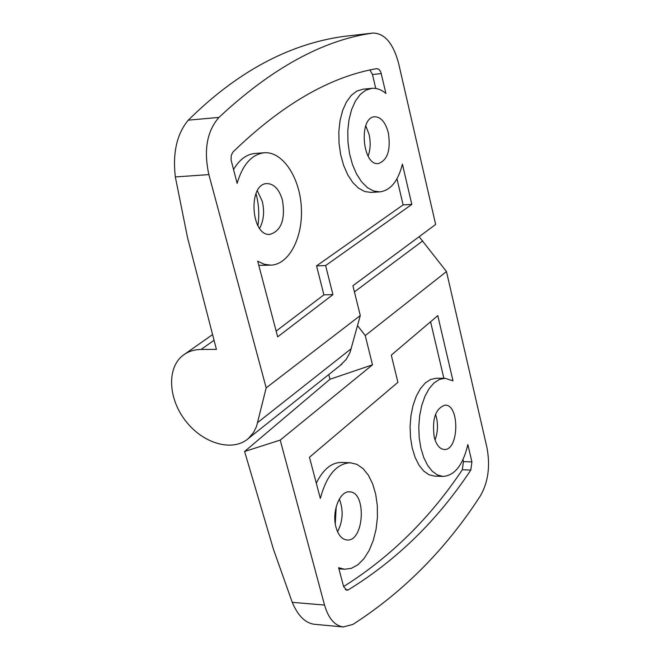<?xml version="1.0" encoding="UTF-8"?>
<svg xmlns="http://www.w3.org/2000/svg" width="660" height="660" viewBox="0 0 660 660"><rect width="100%" height="100%" fill="white"/><g stroke="black" fill="none" stroke-linecap="round" stroke-linejoin="round"><path stroke-width="0.99" d="M292.248 602.332C297.883 615.664 305.184 622.974 314.16 624.269L343.283 626.942C334.711 625.721 328.465 618.437 324.538 605.071L280.211 440.096L244.604 451.481L273.438 549.26L292.248 602.332L324.538 605.071M316.297 483.161C323.144 469.4 331.485 462.495 341.319 462.454L350.295 462.759L356.953 464.368L363.091 468.625L368.428 475.282L372.702 483.962L375.705 494.241L377.305 505.585L377.429 517.44L376.068 529.237L373.279 540.391L369.204 550.349L364.023 558.599L357.984 564.712L351.384 568.334L344.561 569.242L338.621 567.707L343.596 586.558C390.39 557.131 429.973 518.191 462.33 469.755L470.811 470.052C437.613 520.179 396.767 560.117 348.274 589.858L346.756 590.246L343.596 586.558M462.99 459.649L463.444 461.612L462.33 469.755M463.444 461.612L471.916 461.893L467.866 444.543C463.048 464.929 454.781 475.555 443.074 476.429L434.478 476.108L428.901 474.705L423.637 470.968L418.935 465.053L415.058 457.231L412.195 447.892L410.512 437.489L410.091 426.566L410.949 415.668L413.053 405.372L416.287 396.182L420.469 388.567L425.386 382.882L430.782 379.393L436.392 378.238L444.972 378.279L452.999 380.837L437.778 315.637L391.289 355.138L397.914 382.322L309.457 457.256L320.323 498.399C326.593 475.398 336.584 463.518 350.295 462.759M430.576 321.758L443.858 378.271M357.547 325.636L365.244 335.569L446.482 271.573L486.898 447.332C490.421 465.96 488.252 482.122 480.389 495.833C446.053 548.963 403.557 591.83 352.894 624.426L343.283 626.942M435.047 439.939C437.63 432.993 438.141 425.634 436.573 417.862L435.55 414.274M434.206 437.044C436.293 444.873 439.626 449.031 444.205 449.493C459.046 450.879 459.921 404.357 445.063 405.133C435.526 408.383 431.904 419.017 434.206 437.044M365.244 335.569L372.496 364.815L329.983 379.252L244.604 451.481M328.762 374.542L329.983 379.252M335.28 523.735L336.204 506.74M337.565 531.745C342.986 521.078 343.579 510.18 339.339 499.034M336.022 527.315C338.291 535.161 341.921 539.385 346.929 539.987C364.221 542.066 366.886 491.56 349.519 491.865C339.76 490.677 331.543 511.921 336.022 527.315M443.074 476.429L437.522 475.027L432.275 471.281L427.606 465.349L423.736 457.512L420.89 448.14L419.207 437.712L418.786 426.748L419.644 415.825L421.74 405.496L424.957 396.28L429.115 388.641L434.016 382.94L439.387 379.442L444.972 378.279M471.916 461.893L470.811 470.052M372.496 364.815L280.211 440.096M419.125 236.709L446.482 271.573M372.966 33.058L343.538 36.44C288.725 44.08 236.965 71.99 188.265 120.169C176.88 133.848 172.565 152.773 175.329 176.938L187.564 237.757L216.414 349.371L201.085 349.453C194.123 349.536 188.141 351.475 183.133 355.253C166.551 367.736 168.168 398.97 185.905 421.278C203.371 443.8 232.889 452.232 248.44 438.446L253.506 432.564L256.517 426.525L266.178 387.874L360.286 315.538L352.902 285.747L435.649 224.466L398.623 63.451C393.277 43.403 384.722 33.272 372.966 33.058L372.43 33.132C322.781 40.202 271.623 68.293 218.955 117.398C206.935 131.167 203.569 150.232 208.865 174.603L266.178 387.874M257.928 225.77C259.487 214.904 258.844 204.146 256.006 193.504M396.974 178.777L403.111 204.897L316.561 265.873L323.903 294.847L276.144 331.081M403.111 204.897L411.815 204.418L402.418 164.158C398.079 181.211 390.538 190.451 379.789 191.879L370.961 192.406L364.7 191.532L358.537 188.191L352.778 182.515L347.704 174.751L343.588 165.272L340.642 154.539L339.025 143.105L338.836 131.546L340.065 120.45L342.664 110.401L346.483 101.887L351.318 95.337L356.911 91.047L362.992 89.199L371.844 88.349C376.687 87.945 381.373 89.653 385.918 93.472L380.919 72.361L379.211 69.498L376.868 68.607C330.008 76.709 282.051 104.503 232.988 152.006L231.256 155.372L231.049 159.918L237.138 183.356C242.682 164.571 251.708 154.374 264.223 152.757C282.546 151.247 299.747 177.226 301.331 207.166C303.204 237.097 289.179 264.594 270.88 265.138L264.231 264.272L257.689 261.203L277.662 336.839L332.929 294.624L325.611 265.559L316.561 265.873M369.963 70.034L372.463 74.497L375.746 88.473M233.508 169.603C239.349 159.646 246.502 154.258 254.966 153.458L264.223 152.757M270.88 265.138L258.794 265.37M323.903 294.847L332.929 294.624M379.789 191.879L373.56 190.996L367.422 187.646L361.68 181.945L356.631 174.157L352.522 164.645L349.585 153.887L347.985 142.411L347.787 130.812L349.016 119.691L351.599 109.61L355.402 101.071L360.22 94.496L365.797 90.197L371.844 88.349M259.586 228.343L259.9 227.782C263.794 220.085 264.594 211.307 262.3 201.44L257.351 190.756M282.472 200.261C279.279 189.387 274.131 183.826 267.028 183.579C247.69 183.496 250.874 236.66 270.031 234.374C281.333 230.728 285.475 219.359 282.472 200.261M340.024 365.582L346.228 359.387L350.023 352.506L360.286 315.538M368.107 156.098C370.474 149.482 370.788 142.222 369.055 134.326L365.764 125.755M388.327 132.792C385.489 122.306 380.968 116.968 374.756 116.77C358.413 116.952 362.216 165.965 378.345 163.564C387.577 160.264 390.901 150.001 388.327 132.792M411.815 204.418L325.611 265.559M345.328 589.628L348.274 589.858M422.713 240.916L354.428 291.885M188.265 120.169L218.955 117.398M343.538 36.44L372.43 33.132M372.463 74.497L381.282 73.606M201.085 349.453L213.939 340.378M175.329 176.938L208.865 174.603M257.763 422.474L351.318 348.628M338.918 568.837L344.561 569.242M248.44 438.446L341.946 364.056M184.899 354.016L212.396 334.727"/></g></svg>
